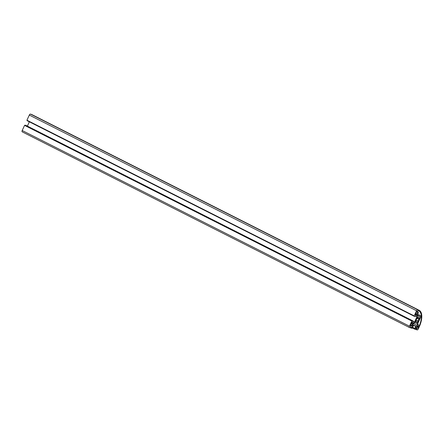 <?xml version="1.0" encoding="UTF-8"?>
<svg xmlns="http://www.w3.org/2000/svg" width="444" height="444" viewBox="0 0 444 444"><rect width="100%" height="100%" fill="white"/><g stroke="black" fill="none" stroke-linecap="round" stroke-linejoin="round"><path stroke-width="0.67" d="M414.208 315.895L26.94 120.219L29.304 115.079A1.288 0.599 -63.2 0 1 30.42 114.091L31.319 114.369A16.328 7.609 -63.2 0 1 31.874 114.591L419.147 310.267A16.328 7.609 116.8 0 0 418.592 310.04L417.693 309.762A1.288 0.599 116.8 0 0 416.577 310.75L414.208 315.895L414.38 316.35L415.373 316.661L416.4 314.413L416.96 314.585L417.027 316.622L414.541 322.028L412.853 323.521L412.293 323.349L413.325 321.101L411.838 321.051L409.473 326.19A1.288 0.599 116.8 0 0 409.473 327.522A1.288 0.599 116.8 0 0 409.518 327.539L412.071 328.327L413.475 325.718L412.359 325.374L412.876 324.248L414.563 322.755L417.249 323.587L417.31 325.619L416.794 326.745L415.678 326.401L414.629 329.121L417.182 329.909A1.288 0.599 116.8 0 0 418.298 328.921L419.13 327.111A16.328 7.609 116.8 0 0 419.147 310.267M409.435 327.494L22.244 131.868A1.288 0.599 -63.2 0 1 22.2 131.846A1.288 0.599 -63.2 0 1 22.2 130.519L24.564 125.375L26.052 125.43L413.325 321.101M27.384 126.102L29.354 121.817M414.38 316.35L27.106 120.679L27.245 120.374M410.622 326.468L410.456 327.067L411.56 327.411A0.738 0.344 116.8 0 0 412.187 326.873A0.738 0.344 116.8 0 0 412.199 326.085A0.738 0.344 116.8 0 0 412.171 326.074L411.677 325.924L411.882 325.48A1.349 0.627 116.8 0 0 411.882 324.087A1.349 0.627 116.8 0 0 411.838 324.07L412.076 322.999A0.738 0.344 116.8 0 0 412.076 322.244A0.738 0.344 116.8 0 0 411.416 322.794L410.389 325.019L410.667 325.102A1.349 0.627 116.8 0 0 410.667 326.495A1.349 0.627 116.8 0 0 410.711 326.512M417.16 326.895L418.553 327.544L418.803 327A15.596 7.265 116.8 0 0 421.35 316.75L420.551 317.454L417.854 323.31L417.904 324.769L418.725 325.025L418.331 326.096A1.349 0.627 116.8 0 0 418.281 326.068A1.349 0.627 116.8 0 0 416.988 327.272L416.367 327.372A0.738 0.344 116.8 0 0 415.739 327.911A0.738 0.344 116.8 0 0 415.728 328.699A0.738 0.344 116.8 0 0 415.751 328.704L416.855 329.048L417.11 328.493A1.349 0.627 116.8 0 0 418.281 327.456M415.784 327.822L417.11 328.493M415.606 328.416L416.855 329.048M417.188 326.851L418.553 327.544M416.833 318.637A2.453 1.143 116.8 0 0 416.017 320.413L415.101 321.906L415.784 322.116L416.061 321.739A2.453 1.143 116.8 0 0 416.333 322.022A2.453 1.143 116.8 0 0 416.944 322.011L416.844 322.444L417.526 322.655L418.043 321.04A2.453 1.143 116.8 0 0 418.859 319.264L419.774 317.765L419.092 317.554L418.814 317.937A2.453 1.143 116.8 0 0 418.542 317.649A2.453 1.143 116.8 0 0 417.932 317.665L418.032 317.227L417.349 317.016L416.833 318.637M418.02 310.622L417.765 311.183A1.349 0.627 116.8 0 0 416.594 312.215L416.317 312.132L415.295 314.352A0.738 0.344 116.8 0 0 415.295 315.112A0.738 0.344 116.8 0 0 415.961 314.557L416.544 313.575A1.349 0.627 116.8 0 0 416.594 313.608A1.349 0.627 116.8 0 0 417.887 312.398L418.32 312.243L418.32 312.748L417.571 314.369L417.621 315.834L420.524 316.733L421.328 316.023A15.596 7.265 116.8 0 0 418.814 310.922A15.596 7.265 116.8 0 0 418.287 310.706L418.02 310.622M417.216 317.299L417.932 317.665M418.148 317.599L418.814 317.937M416.894 318.009L419.142 319.147M416.794 318.22L418.859 319.264M416.111 320.063L418.043 321.04M416.067 320.218L418.159 321.278M416.872 322.322L417.526 322.655M415.406 321.234L416.944 322.011M415.345 321.373L416.061 321.739M415.151 321.795L415.784 322.116M417.665 314.174L421.328 316.023M417.599 315.251L420.524 316.733M410.561 325.363L411.677 325.924M411 323.693L411.616 323.998M412.254 327.922L414.629 329.121M412.715 327.367L414.757 328.399M412.604 324.841L415.678 326.401M412.681 324.669L416.794 326.745M413.503 323.693L417.31 325.619M412.437 325.197L413.475 325.718M24.564 125.375L411.838 321.051M24.897 125.48L412.171 321.151M25.058 125.125L412.332 320.796M412.337 323.26L412.853 323.521M413.209 321.356L414.541 322.028M415.695 315.95L417.027 316.622M29.304 115.079L416.577 310.75M417.543 326.368L418.803 327M30.42 114.091L417.693 309.762M416.977 311.605L418.115 312.176M416.799 311.849L417.887 312.398M415.712 313.453L416.322 313.764M415.345 314.247L415.961 314.557M410.539 326.895L411.56 327.411M410.5 324.78L411.882 325.48M411.466 322.694L412.076 322.999M31.319 114.369L418.592 310.04M22.2 130.519L409.473 326.19M22.2 131.846L409.473 327.522"/></g></svg>
